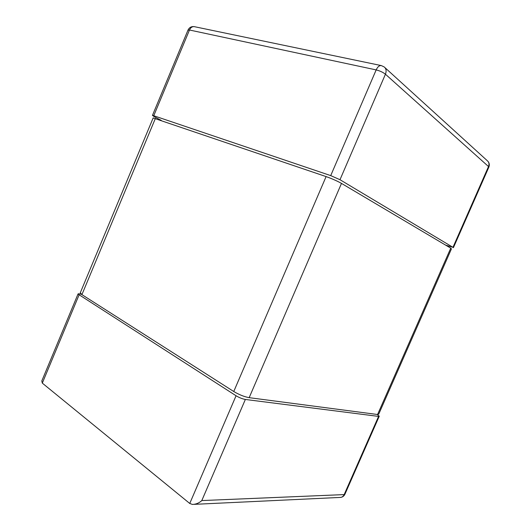 <?xml version="1.0" encoding="UTF-8"?>
<svg xmlns="http://www.w3.org/2000/svg" width="531" height="531" viewBox="0 0 531 531"><rect width="100%" height="100%" fill="white"/><g stroke="black" fill="none" stroke-linecap="round" stroke-linejoin="round"><path stroke-width="0.8" d="M379.18 416.377L345.004 494.056L344.174 494.593L378.576 416.41L245.355 399.458C242.401 398.927 239.308 397.692 236.063 395.754L78.004 294.061C78.024 293.703 78.8 293.703 80.327 294.055L81.462 294.327M236.063 395.754L189.753 503.468L42.307 383.116L41.81 380.933L42.161 380.077M378.576 416.41L379.273 416.178L377.116 414.452M189.753 503.468L192.428 504.43C196.019 504.324 199.145 503.036 201.8 500.574L344.174 494.593C343.199 496.585 341.738 497.534 339.787 497.441C342.064 497.461 343.749 496.445 344.851 494.394M445.628 245.13L452.97 247.327L339.993 179.717L330.72 175.608L153.751 115.738L152.437 115.433L154.262 116.694L161.218 120.358M488.892 167.053C489.774 164.517 489.224 162.393 487.246 160.667C489.018 162.134 489.443 164.099 488.513 166.542L488.785 167.298L453.421 247.665M187.954 30.207L189.481 30.008L376.167 69.906C379.924 70.855 383.01 72.289 385.426 74.214C386.628 71.021 386.21 68.592 384.159 66.919L381.318 65.585C379.34 65.379 377.621 66.82 376.167 69.906L330.72 175.608M450.746 248.163L451.443 248.88L378.742 414.127L377.574 414.512L450.746 248.163L341.486 183.401C337.178 180.991 332.054 178.721 326.1 176.591L153.16 117.968M377.574 414.512L249.165 397.666C244.28 396.77 239.142 394.719 233.753 391.513L81.913 294.632L80.307 292.754M42.307 383.116L79.019 295.03M245.355 399.458L201.8 500.574M153.751 115.738L189.481 30.008C190.656 27.512 192.288 26.397 194.373 26.669C191.499 26.265 189.381 27.38 188.034 30.021L152.437 115.433M452.97 247.327L488.513 166.542L385.426 74.214L339.993 179.717M81.913 294.632L155.404 118.38M326.1 176.591L233.753 391.513M341.486 183.401L249.165 397.666M41.81 380.933L78.004 294.061M194.326 504.344L339.787 497.441M487.246 160.667L384.955 67.643M194.373 26.669L381.318 65.585M80.194 293.019L153.207 117.849"/></g></svg>
